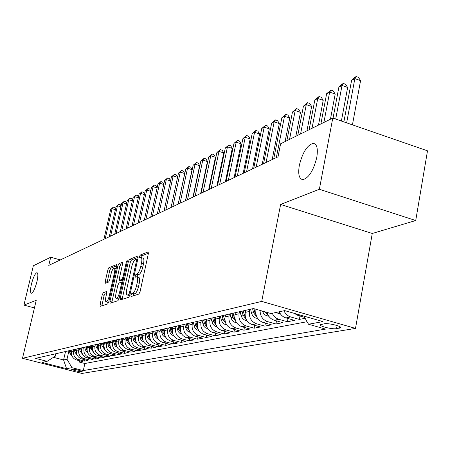 <?xml version="1.0" encoding="UTF-8"?>
<svg xmlns="http://www.w3.org/2000/svg" width="450" height="450" viewBox="0 0 450 450"><rect width="100%" height="100%" fill="white"/><g stroke="black" fill="none" stroke-linecap="round" stroke-linejoin="round"><path stroke-width="0.67" d="M130.928 295.239L131.046 296.55L138.859 294.081L140.068 291.713L148.348 253.716L148.168 251.904L140.209 255.077L139.388 256.719L139.506 257.974L140.912 257.501C141.964 257.816 142.149 259.746 141.463 263.278L140.782 266.4C139.753 270.495 138.487 273.004 136.991 273.915L135.996 274.275L135.169 275.912L135.293 277.189L136.659 276.773C137.722 277.11 137.908 279.084 137.216 282.684L136.53 285.829C135.495 289.946 134.229 292.438 132.739 293.299L131.749 293.619L130.928 295.239M136.929 276.851L138.69 277.352C139.759 277.695 139.95 279.664 139.258 283.264L138.572 286.408C137.537 290.526 136.271 293.012 134.775 293.867L133.785 294.188L132.93 295.959M148.444 253.181L142.222 255.662L141.339 257.625M141.199 257.58L142.931 258.086C143.989 258.407 144.18 260.331 143.499 263.869L142.819 266.985C141.789 271.08 140.524 273.583 139.016 274.494L138.021 274.854L137.126 276.907M36.945 281.694C38.154 276.154 38.154 273.139 36.956 272.644C35.111 273.414 33.266 277.245 31.427 284.141C30.218 289.659 30.206 292.691 31.404 293.231C33.238 292.494 35.089 288.647 36.945 281.694M316.755 157.579C318.156 148.641 316.957 143.899 313.172 143.336C307.153 145.187 302.541 152.505 299.34 165.302C297.889 174.184 299.064 178.971 302.856 179.657C308.841 177.958 313.476 170.595 316.755 157.579M81.99 371.762L82.226 371.655C79.83 370.322 76.331 369.484 71.724 369.141L71.499 369.242C73.884 370.569 77.377 371.407 81.99 371.762M103.314 292.641L102.251 294.795L100.046 304.599L100.159 306.36L107.702 303.975L108.793 301.787L116.719 266.293L116.595 264.583L108.934 267.643L107.871 269.814L105.233 281.554L105.345 283.264L108.613 282.077L109.688 279.894L111.009 274.005C111.938 270.45 112.978 268.476 114.131 268.082C114.907 268.341 115.02 269.871 114.463 272.678L109.249 295.993C108.326 299.548 107.291 301.506 106.149 301.866C105.356 301.579 105.249 300.004 105.823 297.141L106.689 293.271L106.571 291.521L103.314 292.641L105.221 293.169L104.158 295.324L101.841 305.837M36.248 300.274L23.929 305.106L33.334 265.787L50.709 257.214L48.774 265.404L278.027 156.819L280.597 143.797L332.781 118.058L319.371 189.27L280.626 204.463L261.72 301.41L22.5 358.296L36.248 300.274M120.285 298.086L120.437 299.919L128.734 297.293L129.904 294.986L138.077 257.805L137.908 256.022L129.482 259.386L128.346 261.669L120.285 298.086L122.276 298.637L122.153 299.385M117.968 300.718L110.059 303.216L109.924 301.421L117.872 265.838L118.969 263.61L122.422 262.243L122.558 263.976L119.329 278.499L119.469 280.266L121.815 279.428L122.934 277.172L126.315 261.934L127.176 260.325L127.277 261.551L119.093 298.468L117.968 300.718M79.774 360.804L79.481 362.109L82.541 361.519L76.59 359.983L78.626 359.572C74.745 358.132 73.074 355.286 73.614 351.039L73.946 349.599M84.904 359.775L84.606 361.114L87.744 360.506L81.726 358.948L83.818 358.532C79.886 357.069 78.193 354.184 78.739 349.886L79.071 348.424M90.169 358.718L89.859 360.096L93.082 359.471L86.996 357.891L89.139 357.457C85.163 355.978 83.447 353.059 84.004 348.699L84.336 347.22M95.574 357.626L95.259 359.049L98.561 358.408L92.402 356.805L94.607 356.361C90.585 354.859 88.847 351.9 89.404 347.484L89.741 345.983M101.121 356.512L100.8 357.969L104.192 357.311L97.959 355.686L100.226 355.23C96.148 353.706 94.393 350.707 94.95 346.236L95.293 344.717M106.824 355.365L106.487 356.867L109.98 356.192L103.669 354.538L105.998 354.071C101.869 352.524 100.091 349.481 100.654 344.947L100.997 343.412M112.68 354.184L112.337 355.731L115.926 355.033L109.536 353.363L111.932 352.879C107.752 351.309 105.947 348.227 106.515 343.631L106.864 342.067M118.699 352.969L118.35 354.566L122.034 353.846L115.571 352.147L118.029 351.652C113.799 350.061 111.971 346.933 112.539 342.27L112.894 340.689M124.886 351.726L124.526 353.363L128.323 352.626L121.776 350.904L124.307 350.392C120.021 348.772 118.17 345.6 118.744 340.875L119.093 339.266M131.254 350.438L130.888 352.131L134.792 351.371L128.16 349.622L130.764 349.093C126.427 347.451 124.549 344.233 125.123 339.435L125.483 337.809M137.807 349.116L137.43 350.859L141.446 350.077L134.73 348.3L137.413 347.76C133.02 346.089 131.113 342.821 131.692 337.956L132.053 336.302M144.551 347.749L144.169 349.554L148.303 348.75L141.502 346.939L144.264 346.382C139.815 344.683 137.88 341.37 138.465 336.431L138.825 334.755M151.504 346.343L151.104 348.204L155.368 347.377L148.477 345.538L151.324 344.964C146.812 343.238 144.849 339.874 145.434 334.862L145.806 333.157M158.664 344.897L158.254 346.815L162.653 345.966L155.666 344.093L158.602 343.502C154.029 341.747 152.038 338.327 152.629 333.242L153 331.515M166.044 343.401L165.628 345.386L170.162 344.503L163.08 342.602L166.112 341.994C161.471 340.211 159.452 336.735 160.042 331.571L160.419 329.816M173.661 341.854L173.227 343.907L177.907 343.001L170.73 341.066L173.857 340.436C169.155 338.625 167.102 335.093 167.698 329.844L168.075 328.061M181.519 340.262L181.074 342.388L185.901 341.449L178.622 339.48L181.856 338.827C177.086 336.983 174.999 333.394 175.601 328.067L175.984 326.256M189.63 338.614L189.174 340.813L194.158 339.846L186.778 337.838L190.119 337.168C185.282 335.289 183.161 331.644 183.769 326.228L184.151 324.388M198.006 336.909L197.539 339.188L202.691 338.186L195.204 336.144L198.658 335.452C193.748 333.54 191.599 329.833 192.206 324.326L192.594 322.453M206.668 335.149L206.184 337.511L211.517 336.476L203.917 334.395L207.489 333.675C202.506 331.734 200.323 327.96 200.931 322.358L201.324 320.456M215.623 333.321L215.128 335.773L220.641 334.704L212.934 332.584L216.624 331.841C211.573 329.861 209.351 326.019 209.964 320.321L210.358 318.392M224.888 331.436L224.376 333.979L230.085 332.871L222.266 330.711L226.086 329.94C220.956 327.921 218.7 324.011 219.313 318.218L219.713 316.249M234.484 329.473L233.955 332.117L239.867 330.969L231.93 328.764L235.89 327.971C230.681 325.912 228.381 321.936 228.999 316.035L229.399 314.032M244.417 327.442L243.877 330.193L250.003 329.001L241.942 326.751L246.049 325.929C240.761 323.831 238.421 319.776 239.04 313.774L239.445 311.738M254.722 325.339L254.16 328.196L260.516 326.964L252.326 324.664L256.59 323.809C251.218 321.666 248.839 317.543 249.458 311.428L249.868 309.353M265.404 323.151L264.831 326.126L271.423 324.844L263.109 322.498L267.536 321.609C262.637 319.776 260.151 316.052 260.089 310.433M276.497 320.873L275.901 323.978L282.746 322.644L274.303 320.248L278.899 319.326C275.895 318.392 273.684 316.373 272.267 313.273M288.017 318.504L287.404 321.744L294.519 320.361L285.936 317.914L290.717 316.952C287.662 315.996 285.412 313.937 283.967 310.77M299.987 316.041L299.357 319.421L305.123 318.302M76.59 359.983C72.72 358.549 71.061 355.719 71.601 351.495L71.933 350.061M81.726 358.948C77.811 357.497 76.129 354.628 76.674 350.353L77.006 348.896M86.996 357.891C83.036 356.417 81.332 353.514 81.883 349.178L82.215 347.704M92.402 356.805C88.397 355.309 86.67 352.367 87.227 347.974L87.559 346.483M97.959 355.686C93.904 354.173 92.154 351.186 92.717 346.736L93.054 345.229M103.669 354.538C99.562 353.002 97.791 349.976 98.353 345.465L98.696 343.935M109.536 353.363C105.379 351.799 103.584 348.733 104.153 344.16L104.496 342.608M115.571 352.147C111.364 350.567 109.541 347.456 110.109 342.821L110.458 341.246M121.776 350.904C117.512 349.296 115.667 346.14 116.241 341.438L116.595 339.84M128.16 349.622C123.846 347.985 121.972 344.784 122.546 340.014L122.906 338.4M134.73 348.3C130.359 346.641 128.464 343.389 129.043 338.552L129.403 336.909M141.502 346.939C137.07 345.251 135.146 341.955 135.731 337.044L136.091 335.379M148.477 345.538C143.989 343.822 142.037 340.476 142.622 335.492L142.987 333.804M155.666 344.093C151.116 342.349 149.136 338.951 149.726 333.894L150.092 332.179M163.08 342.602C158.468 340.83 156.459 337.376 157.05 332.246L157.421 330.502M170.73 341.066C166.05 339.266 164.014 335.756 164.61 330.542L164.981 328.77M178.622 339.48C173.88 337.646 171.81 334.08 172.412 328.781L172.789 326.987M186.778 337.838C181.969 335.976 179.865 332.353 180.467 326.97L180.849 325.142M195.204 336.144C190.328 334.249 188.19 330.564 188.797 325.091L189.18 323.235M203.917 334.395C198.968 332.466 196.796 328.714 197.404 323.151L197.797 321.266M212.934 332.584C207.911 330.615 205.701 326.801 206.314 321.148L206.708 319.224M222.266 330.711C217.164 328.702 214.92 324.827 215.533 319.067L215.927 317.115M231.93 328.764C226.749 326.723 224.466 322.774 225.084 316.918L225.484 314.933M241.942 326.751C236.683 324.669 234.36 320.647 234.979 314.685L235.384 312.666M252.326 324.664C246.988 322.543 244.626 318.442 245.244 312.373L245.649 310.314M263.109 322.498C257.681 320.332 255.274 316.159 255.898 309.977L256.033 309.279M324.293 323.792L320.428 324.703C318.684 326.154 332.454 329.529 336.561 328.663L340.543 327.769C342.394 326.317 328.343 322.875 324.293 323.792M261.72 301.41L355.5 328.399L81.956 373.444L22.5 358.296M79.481 362.109L84.887 363.504L83.289 370.581L325.553 329.096L308.526 324.248L303.868 316.108M83.289 370.581L71.961 367.684L66.561 368.674L42.024 362.419L47.115 361.333L35.561 358.38L253.434 308.537L270.99 313.543L284.715 310.613L322.971 321.593L308.526 324.248M304.582 317.363L298.029 315.484L294.148 313.318M299.357 319.421L290.717 316.952M287.404 321.744L278.899 319.326M275.901 323.978L267.536 321.609M264.831 326.126L256.59 323.809M254.16 328.196L246.049 325.929M243.877 330.193L235.89 327.971M233.955 332.117L226.086 329.94M224.376 333.979L216.624 331.841M215.128 335.773L207.489 333.675M206.184 337.511L198.658 335.452M197.539 339.188L190.119 337.168M189.174 340.813L181.856 338.827M181.074 342.388L173.857 340.436M173.227 343.907L166.112 341.994M165.628 345.386L158.602 343.502M158.254 346.815L151.324 344.964M151.104 348.204L144.264 346.382M144.169 349.554L137.413 347.76M137.43 350.859L130.764 349.093M130.888 352.131L124.307 350.392M124.526 353.363L118.029 351.652M118.35 354.566L111.932 352.879M112.337 355.731L105.998 354.071M106.487 356.867L100.226 355.23M100.8 357.969L94.607 356.361M95.259 359.049L89.139 357.457M89.859 360.096L83.818 358.532M84.606 361.114L78.626 359.572M84.887 363.504L307.074 321.711M65.526 351.523L63.591 359.961L66.999 359.252L68.946 350.741M280.626 204.463L372.274 233.477L415.727 220.523L319.371 189.27M415.727 220.523L427.5 150.823L332.781 118.058M23.929 305.106L34.436 307.929M372.274 233.477L355.5 328.399M60.317 259.937L50.709 257.214M53.454 357.356L63.591 359.961L66.561 368.674M55.822 353.745L55.249 356.226L47.115 361.333M279.231 311.782C280.665 314.921 282.904 316.963 285.936 317.914M267.103 312.435C268.251 316.446 270.653 319.05 274.303 320.248M66.999 359.252L71.961 367.684M138.167 257.282L131.456 259.954L130.32 262.243L122.276 298.637M128.593 294.637L129.409 293.023L136.575 260.454L136.457 259.206L135.354 259.633C133.886 260.572 132.654 263.042 131.648 267.036L126.776 289.119C126.079 292.686 126.253 294.649 127.299 295.009L128.593 294.637L129.898 295.003M129.066 295.504L127.569 294.969M122.647 263.469L120.904 264.167L119.801 266.389L111.758 302.687M121.286 280.738L123.137 280.221M115.959 293.653C115.38 296.572 115.504 298.181 116.336 298.474C117.534 298.103 118.603 296.089 119.548 292.444L121.421 284.017L121.185 282.246L118.929 283.05L117.816 285.289L115.959 293.653M118.119 298.969L119.053 298.631M106.802 292.624L105.221 293.169M107.91 302.355L108.714 302.102M116.19 268.661L114.323 268.138M116.814 265.798L110.829 268.183L109.766 270.354L107.027 282.662M352.434 124.858L360.574 80.64L354.859 78.587L351.602 80.331L343.873 121.894M346.652 122.856L354.859 78.587L356.181 76.556L358.464 77.377L360.574 80.64M351.602 80.331L354.876 77.259L356.181 76.556M341.387 121.033L347.642 87.474L342.011 85.466L338.878 87.148L333.045 118.147M335.706 119.07L342.011 85.466L343.344 83.458L345.589 84.263L347.642 87.474M338.878 87.148L342.084 84.133L343.344 83.458M280.412 313.892L278.353 313.504L276.278 312.412M330.446 119.205L335.194 94.05L329.647 92.093L326.632 93.707L320.878 123.93M278.483 311.946L279.619 312.598M323.887 122.445L329.647 92.093L330.986 90.107L333.197 90.889L335.194 94.05M326.632 93.707L330.986 90.107M268.83 316.249L266.546 315.748L264.904 314.792L263.554 313.369L262.463 311.113M318.488 125.106L323.201 100.384L317.739 98.471L314.831 100.029L309.116 129.729M267.233 312.907L266.833 312.356M265.039 311.844L268.059 314.972M312.019 128.301L317.739 98.471L319.078 96.508L321.261 97.273L323.201 100.384M314.831 100.029L319.078 96.508M257.681 318.516L255.144 317.852L252.833 315.939L251.64 313.644L250.571 309.189M306.956 130.798L311.642 106.492L306.259 104.625L303.452 106.127L297.782 135.321M256.118 315.157L254.824 312.401L253.946 308.683M252.596 308.728L253.536 312.688L256.933 317.25M300.577 133.942L306.259 104.625L307.603 102.679L309.752 103.427L311.642 106.492M303.452 106.127L307.603 102.679M245.481 311.169L245.301 310.399M246.954 320.704L244.198 319.849L242.347 318.206L241.178 315.951L240.126 311.58M295.836 136.282L300.488 112.382L295.189 110.554L292.478 112.005L286.847 140.715M245.413 317.323L244.243 314.747L243.326 310.849M242.083 311.136L243 315.022L246.218 319.444M289.541 139.388L295.189 110.554L296.533 108.63L298.648 109.361L300.488 112.382M292.478 112.005L296.533 108.63M235.221 313.476L235.046 312.744M236.616 322.813L234.056 322.003L232.239 320.389L231.092 318.173L230.062 313.881M285.103 141.576L289.727 118.069L284.501 116.28L281.886 117.681L273.729 158.856M235.108 319.41L234.045 317.002L233.145 313.178M231.947 313.453L232.847 317.267L235.89 321.553M276.328 157.624L284.501 116.28L285.846 114.379L287.933 115.093L289.727 118.069M281.886 117.681L285.846 114.379M225.326 315.703L225.163 315.006M226.654 324.849L224.28 324.079L222.491 322.498L221.361 320.321L220.354 316.103M272.183 159.587L279.326 123.559L274.179 121.809L271.654 123.165L263.559 163.676M225.169 321.418L223.324 315.422M222.171 315.686L223.054 319.438L225.849 323.404M266.068 162.484L274.179 121.809L275.524 119.931L277.582 120.628L279.326 123.559M271.654 123.165L275.524 119.931M215.781 317.852L215.623 317.188M217.041 326.812L214.841 326.087L212.799 324.141L210.977 318.251M262.187 164.323L269.28 128.863L264.201 127.153L261.759 128.464L253.727 168.328M215.584 323.364L213.851 317.593M212.737 317.846L213.598 321.531L216.321 325.524M256.157 167.181L264.201 127.153L265.551 125.291L267.576 125.978L269.28 128.863M261.759 128.464L265.551 125.291M206.561 319.928L206.415 319.292M207.759 328.714L205.341 327.774L203.715 326.109L201.926 320.321M252.529 168.896L259.566 133.999L254.559 132.322L252.197 133.588L244.226 172.828M206.331 325.238L204.699 319.686M203.625 319.933L204.469 323.556L207.039 327.403M246.572 171.72L254.559 132.322L255.904 130.477L257.901 131.147L259.566 133.999M252.197 133.588L255.904 130.477M197.657 321.93L197.516 321.328M198.793 330.548L196.537 329.647L194.934 328.016L193.179 322.318M243.18 173.323L250.166 138.96L245.227 137.323L242.944 138.544L235.035 177.182M197.393 327.054L195.862 321.705M194.822 321.947L195.649 325.507L198.079 329.22M237.302 176.107L245.227 137.323L246.572 135.495L248.546 136.153L250.166 138.96M242.944 138.544L246.572 135.495M189.051 323.871L188.916 323.297M190.131 332.325L188.021 331.464L186.446 329.856L184.719 324.253M234.135 177.609L241.071 143.769L236.199 142.161L233.983 143.347L226.136 181.401M188.752 328.804L187.312 323.662M186.306 323.893L187.121 327.397L189.411 330.975M228.336 180.36L236.199 142.161L237.538 140.355L239.484 140.996L241.071 143.769M233.983 143.347L237.538 140.355M180.726 325.749L180.596 325.198M181.755 334.041L179.786 333.219L178.234 331.639L176.541 326.126M225.377 181.755L232.262 148.421L227.453 146.846L225.309 147.994L217.519 185.479M180.405 330.502L179.044 325.553M178.071 325.777L178.875 329.22L181.035 332.668M219.651 184.472L227.453 146.846L228.786 145.058L230.709 145.688L232.262 148.421M225.309 147.994L228.786 145.058M172.665 327.566L172.547 327.043M173.649 335.706L171.816 334.918L170.286 333.36L168.615 327.938M216.894 185.777L223.723 152.933L218.976 151.386L216.9 152.499L209.171 189.433M172.322 332.145L171.045 327.386M170.1 327.6L170.888 330.992L172.929 334.311M211.236 188.454L218.976 151.386L220.309 149.619L222.204 150.238L223.723 152.933M216.9 152.499L220.309 149.619M164.869 329.321L164.751 328.826M165.797 337.32L164.093 336.561L162.585 335.031L160.942 329.692M208.671 189.669L215.443 157.303L210.757 155.79L208.744 156.87L201.083 193.264M164.503 333.737L163.299 329.158M162.382 329.366L163.159 332.702L165.083 335.897M203.079 192.319L210.757 155.79L212.091 154.035L213.958 154.643L215.443 157.303M208.744 156.87L212.091 154.035M157.309 331.031L157.196 330.553M158.197 338.884L156.611 338.158L155.126 336.651L153.512 331.397M200.694 193.449L207.416 161.544L202.792 160.059L200.835 161.106L193.236 196.982M156.926 335.284L155.79 330.874M154.907 331.076L155.666 334.361L157.477 337.438M195.176 196.065L202.792 160.059L204.12 158.327L205.965 158.923L207.416 161.544M200.835 161.106L204.12 158.327M149.985 332.685L149.878 332.229M150.829 340.397L149.023 339.452L147.667 337.86L146.306 333.045M192.96 197.111L199.626 165.662L195.058 164.199L193.162 165.218L185.619 200.588M149.591 336.78L148.511 332.539M147.656 332.736L148.404 335.97L150.114 338.929M187.504 199.699L195.058 164.199L196.38 162.484L198.203 163.069L199.626 165.662M193.162 165.218L196.38 162.484M142.881 334.288L142.779 333.849M143.685 341.859L141.941 340.914L140.856 339.711L139.314 334.642M185.445 200.672L192.06 169.656L187.554 168.221L185.709 169.211L178.234 204.086M142.476 338.231L141.457 334.153M140.625 334.344L141.362 337.528L142.971 340.374M180.056 203.22L187.554 168.221L188.871 166.523L190.671 167.096L192.06 169.656M185.709 169.211L188.871 166.523M135.99 335.841L135.894 335.424M136.749 343.271L135.073 342.332L133.824 340.819L132.531 336.195M178.155 204.126L184.714 173.537L180.264 172.125L178.476 173.087L171.056 207.489M135.574 339.637L134.612 335.717M133.802 335.902L134.528 339.047L136.046 341.781M172.828 206.646L180.264 172.125L181.575 170.449L183.352 171.011L184.714 173.537M178.476 173.087L181.575 170.449M129.302 337.354L129.212 336.954M130.016 344.644L128.407 343.71L127.204 342.231L125.944 337.702M128.874 341.004L127.963 337.241M127.181 337.421L127.896 340.515L129.324 343.142M165.808 209.97L173.183 175.922L171.439 176.856L164.081 210.791M177.564 177.306L173.183 175.922L174.487 174.257L176.243 174.814L177.564 177.289M171.439 176.856L174.487 174.257M122.811 338.822L122.726 338.439M123.48 345.977L121.927 345.049L120.78 343.609L119.548 339.165M122.377 342.338L121.511 338.715M120.752 338.889L121.449 341.938L122.794 344.464M158.985 213.204L166.297 179.612L164.604 180.518L157.309 213.998M170.556 180.945L166.297 179.612L167.597 177.964L169.329 178.509L170.572 180.849M164.604 180.518L167.597 177.964M116.505 340.245L116.421 339.879M117.129 347.271L115.639 346.348L114.531 344.942L113.332 340.588M116.061 343.631L115.239 340.149M114.502 340.318L115.189 343.327L116.454 345.746M152.347 216.349L159.604 183.195L157.956 184.078L150.716 217.119M163.738 184.489L159.604 183.195L160.898 181.564L162.607 182.104L163.778 184.314M157.956 184.078L160.898 181.564M110.374 341.634L110.295 341.28M110.964 348.531L109.524 347.614L108.461 346.241L107.291 341.966M109.929 344.886L109.147 341.544M108.427 341.707L109.108 344.672L110.295 346.995M145.896 219.403L153.09 186.688L151.487 187.543L144.309 220.157M157.112 187.937L153.09 186.688L154.378 185.074L156.071 185.597L157.162 187.689M151.487 187.543L154.378 185.074M104.411 342.979L104.338 342.647M104.962 349.751L102.088 346.23L101.419 343.311M103.967 346.106L103.224 342.9M102.521 343.058L103.191 345.983L104.31 348.21M139.612 222.379L146.751 190.08L145.192 190.918L138.071 223.11M150.666 191.289L146.751 190.08L148.033 188.482L149.709 189L150.733 190.974M145.192 190.918L148.033 188.482M98.617 344.289L98.544 343.969M99.129 350.938L96.362 347.496L95.704 344.621M98.168 347.299L97.459 344.216M96.778 344.374L97.436 347.259L98.488 349.391M133.504 225.27L140.58 193.388L139.067 194.197L132.002 225.984M144.388 194.558L140.58 193.388L141.857 191.801L143.516 192.313L144.472 194.175M139.067 194.197L141.857 191.801M92.976 345.566L92.908 345.262M93.454 352.091L90.793 348.728L90.146 345.892M92.531 348.457L91.851 345.499M91.192 345.651L91.839 348.497L92.824 350.539M127.552 228.088L134.572 196.605L133.099 197.398L126.09 228.786M138.279 197.741L134.572 196.605L135.844 195.036L137.481 195.536L138.381 197.291M133.099 197.398L135.844 195.036M87.486 346.809L87.418 346.517M87.93 353.216L85.371 349.931L84.729 347.13M87.041 349.582L86.394 346.748M85.748 346.899L87.311 351.658M121.759 230.833L128.722 199.744L127.282 200.514L120.33 231.508M132.328 200.841L128.722 199.744L129.988 198.186L131.602 198.681L132.441 200.334M127.282 200.514L129.988 198.186M82.142 348.019L82.08 347.738M82.552 354.308L80.089 351.101L79.459 348.334M81.698 350.685L81.079 347.968M80.449 348.109L81.945 352.744M116.111 233.511L123.019 202.798L121.618 203.552L114.722 234.169M126.529 203.861L123.019 202.798L124.279 201.257L125.876 201.746L126.658 203.293M121.618 203.552L124.279 201.257M77.316 355.376L74.942 352.238L74.323 349.509M76.494 351.759L75.904 349.149M75.291 349.29L76.719 353.807M110.604 236.115L117.461 205.774L116.089 206.511L109.254 236.756M120.881 206.809L117.461 205.774L118.71 204.249L120.291 204.727L121.022 206.184M116.089 206.511L118.71 204.249M72.214 356.411L69.93 353.351L69.317 350.657M71.426 352.817L70.858 350.303M70.262 350.443L71.629 354.842M105.238 238.657L112.039 208.682L110.706 209.396L103.922 239.282M115.374 209.683L112.039 208.682L113.282 207.169L114.846 207.641L115.526 209.008M110.706 209.396L113.282 207.169M71.601 351.495L73.614 351.039M76.674 350.353L78.739 349.886M81.883 349.178L84.004 348.699M87.227 347.974L89.404 347.484M92.717 346.736L94.95 346.236M98.353 345.465L100.654 344.947M104.153 344.16L106.515 343.631M110.109 342.821L112.539 342.27M116.241 341.438L118.744 340.875M122.546 340.014L125.123 339.435M129.043 338.552L131.692 337.956M135.731 337.044L138.465 336.431M142.622 335.492L145.434 334.862M149.726 333.894L152.629 333.242M157.05 332.246L160.042 331.571M164.61 330.542L167.698 329.844M172.412 328.781L175.601 328.067M180.467 326.97L183.769 326.228M188.797 325.091L192.206 324.326M197.404 323.151L200.931 322.358M206.314 321.148L209.964 320.321M215.533 319.067L219.313 318.218M225.084 316.918L228.999 316.035M234.979 314.685L239.04 313.774M245.244 312.373L249.458 311.428M255.898 309.977L257.338 309.651M298.029 315.484L300.178 315.051M339.812 326.666L339.542 328.162M337.123 325.547L336.561 328.663M134.775 293.867L132.739 293.299M138.572 286.408L136.53 285.829M139.258 283.264L137.216 282.684M138.021 274.854L135.996 274.275M139.016 274.494L136.991 273.915M142.819 266.985L140.782 266.4M143.499 263.869L141.463 263.278M142.222 255.662L140.209 255.077M148.343 252.011L148.056 251.927M133.785 294.188L131.749 293.619M130.32 262.243L128.346 261.669M131.456 259.954L129.482 259.386M130.281 293.271L129.409 293.023M137.436 260.707L136.575 260.454M137.683 259.594L136.575 259.273M111.876 301.956L109.924 301.421M119.801 266.389L117.872 265.838M120.904 264.167L118.969 263.61M121.517 280.806L119.554 280.249M123.227 279.827L121.815 279.428M123.761 277.403L122.934 277.172M127.142 262.17L126.315 261.934M120.375 292.68L119.548 292.444M122.242 284.248L121.421 284.017M110.036 296.213L109.249 295.993M115.245 272.897L114.463 272.678M107.128 282.088L105.233 281.554M109.766 270.354L107.871 269.814M110.829 268.183L108.934 267.643M101.959 305.123L100.046 304.599M104.158 295.324L102.251 294.795M278.499 313.532L279.973 313.223M278.933 311.844L278.865 312.221M267.131 315.928L268.442 315.652M267.581 313.937L267.446 314.651M256.191 318.234L257.344 317.993M254.824 312.401L255.696 312.21M251.505 313.138L253.536 312.688M256.562 316.451L256.455 316.991M245.655 320.456L246.662 320.248M244.243 314.747L245.042 314.567M241.042 315.456L243 315.022M245.947 318.859L245.869 319.247M235.491 322.599L236.362 322.414M234.045 317.002L234.776 316.839M230.957 317.689L232.847 317.267M225.692 324.664L226.434 324.506M224.207 319.179L224.882 319.033M221.231 319.843L223.054 319.438M216.231 326.661L216.861 326.526M214.718 321.283L215.331 321.148M211.843 321.919L213.598 321.531M207.096 328.584L207.613 328.478M205.549 323.314L206.111 323.19M202.77 323.927L204.469 323.556M198.264 330.446L198.675 330.362M196.695 325.277L197.207 325.164M194.006 325.873L195.649 325.507M189.726 332.246L190.041 332.179M188.134 327.173L188.595 327.071M185.535 327.746L187.121 327.397M179.848 329.006L180.27 328.911M177.339 329.563L178.875 329.22M171.833 330.784L172.215 330.699M169.403 331.318L170.888 330.992M164.07 332.499L164.413 332.426M161.719 333.022L163.159 332.702M156.555 334.164L156.853 334.097M154.271 334.671L155.666 334.361M147.049 336.268L148.404 335.97M140.046 337.821L141.362 337.528M133.251 339.328L134.528 339.047M126.653 340.785L127.896 340.515M120.246 342.208L121.449 341.938M114.024 343.586L115.189 343.327M107.972 344.925L109.108 344.672M102.088 346.23L103.191 345.983M96.362 347.496L97.436 347.259M90.793 348.728L91.839 348.497M85.371 349.931L86.389 349.706M80.089 351.101L81.084 350.882M74.942 352.238L75.909 352.024M69.93 353.351L70.875 353.143M315.073 143.983L313.172 143.336M340.611 327.397L340.543 327.769M137.689 259.566L136.519 259.222M129.313 295.571L127.299 295.009M121.427 280.817L119.469 280.266M118.311 299.019L116.336 298.474M122.608 282.606L121.348 282.251M108.084 302.4L106.149 301.866"/></g></svg>
